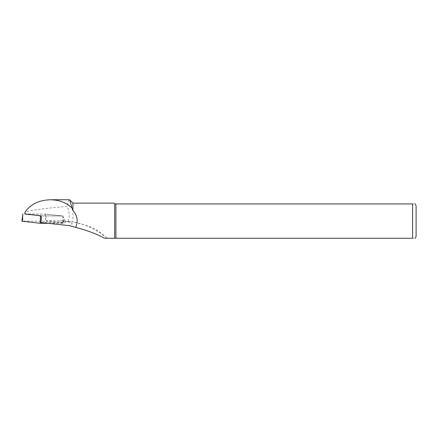 <?xml version="1.0" encoding="UTF-8"?>
<svg xmlns="http://www.w3.org/2000/svg" width="438" height="438" viewBox="0 0 438 438"><rect width="100%" height="100%" fill="white"/><g stroke="black" fill="none" stroke-linecap="round" stroke-linejoin="round"><path stroke-width="0.33" stroke-dasharray="2.19 1.64" d="M24.873 214.001L45.952 214.155L46.253 220.653L59.979 220.757L68.312 221.387C69.768 216.301 69.396 211.313 67.189 206.429C46.926 208.072 32.921 209.911 25.174 211.948M25.004 213.996L24.993 212.403M41.084 222.57L65.525 222.75L46.253 220.653M59.979 220.757C71.947 222.055 75.035 223.681 69.237 225.636M69.33 199.755L68.142 201.518L67.189 206.429M68.312 221.387L72.922 221.978L72.922 203.117M113.847 203.117L114.663 203.927L412.623 203.927C416.62 203.927 416.62 203.927 412.623 203.927L412.623 238.245L115.906 238.245L115.906 203.927M115.906 238.245L114.663 238.245L114.663 203.927M114.663 238.245L106.921 238.245C101.501 232.95 86.215 223.626 72.922 221.978M416.1 206.013L416.1 236.159M412.623 238.245C416.62 238.245 416.62 238.245 412.623 238.245M104.529 238.245L106.921 238.245M24.807 213.925L45.24 214.078L62.913 216L41.386 215.846L62.968 216.005L65.525 222.75M62.968 216.005L45.952 214.155M45.24 214.078L45.574 221.256L63.828 223.303L47.988 223.325M22.831 213.908L22.875 221.086L45.574 221.256M22.875 221.086L21.9 221.212M62.902 216.005L62.853 223.435M62.913 216L63.472 223.205M106.817 238.124C101.884 233.12 96.316 229.309 90.108 226.681L76.436 222.592L65.267 221.02M62.924 216.005L63.828 223.303"/><path stroke-width="0.66" d="M115.906 203.927L115.906 238.245L412.623 238.245L412.623 203.927C416.62 203.927 416.62 203.927 412.623 203.927L114.663 203.927L114.663 238.245L104.529 238.245C96.875 234.056 87.244 230.415 75.637 227.338L69.237 225.636L41.084 222.57L41.386 215.846L24.867 214.045L25.174 211.948C30.611 204.19 38.998 200.128 50.337 199.755L69.33 199.755L69.79 199.991L71.931 207.968C66.412 202.657 59.212 199.92 50.337 199.755M75.637 227.338C78.375 221.321 77.471 215.699 72.922 210.47L71.931 207.968M114.663 203.927L113.847 203.117L72.922 203.117L72.922 210.47M114.663 238.245L115.906 238.245M415.405 238.245L416.1 236.159L416.1 206.013L415.405 203.927M412.623 238.245C416.62 238.245 416.62 238.245 412.623 238.245M47.988 223.325L40.154 223.265L21.9 221.212L22.814 213.914L22.256 221.316M41.386 215.846L40.488 215.841L40.154 223.265M40.488 215.841L24.807 213.925M24.993 212.403L24.791 214.023M72.922 203.117L69.795 199.985"/></g></svg>
